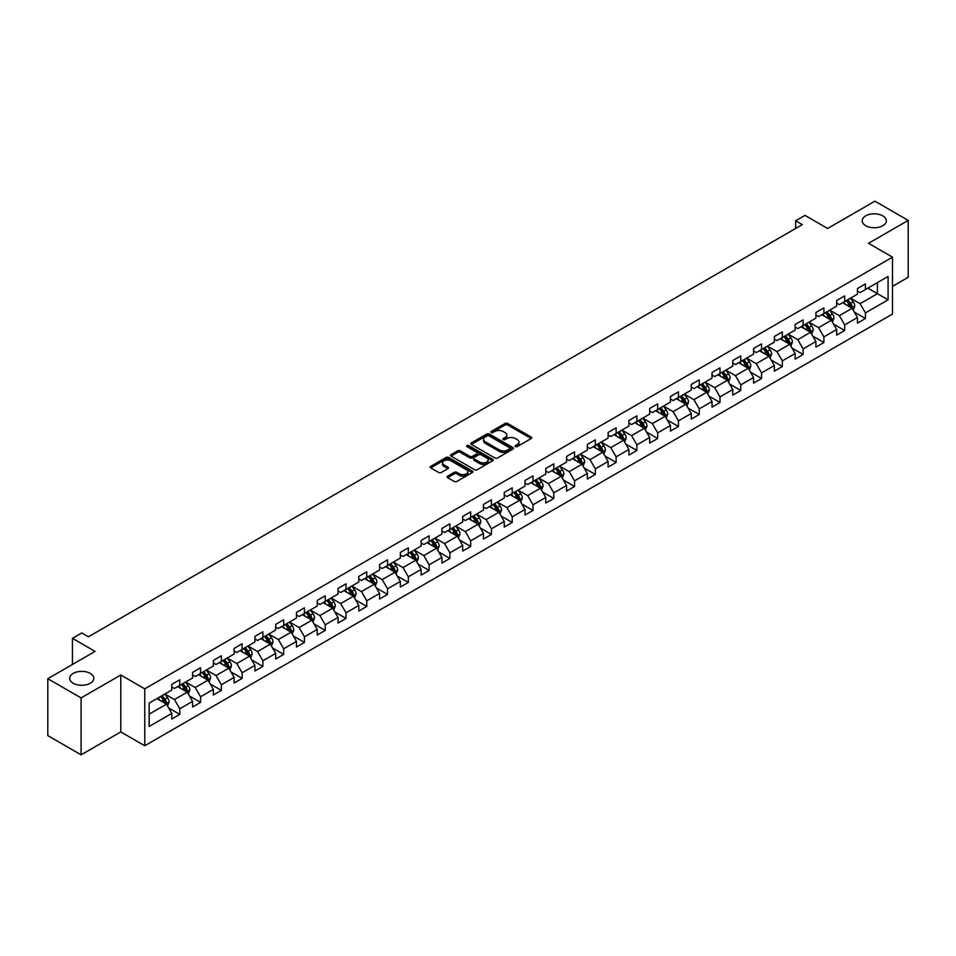 <?xml version="1.0" encoding="UTF-8"?>
<svg xmlns="http://www.w3.org/2000/svg" width="956" height="956" viewBox="0 0 956 956"><rect width="100%" height="100%" fill="white"/><g stroke="black" fill="none" stroke-linecap="round" stroke-linejoin="round"><path stroke-width="1.43" d="M515.463 446.572A1.291 0.753 0 0 0 517.292 446.572L531.189 438.553A1.852 1.064 0 0 0 531.727 437.8A1.852 1.064 0 0 0 531.189 437.047L507.648 423.46A1.852 1.064 0 0 0 505.043 423.46L491.145 431.479A1.291 0.753 0 0 0 492.973 432.53L494.778 431.491A5.915 3.418 0 0 1 503.143 431.491L505.103 432.626A5.915 3.418 0 0 1 506.835 435.04A5.915 3.418 0 0 1 505.103 437.454L503.31 438.493A1.291 0.753 0 0 0 505.138 439.557L506.931 438.517A5.915 3.418 0 0 1 515.296 438.517L517.256 439.64A5.915 3.418 0 0 1 518.989 442.066A5.915 3.418 0 0 1 517.256 444.48L515.463 445.52A1.291 0.753 0 0 0 515.463 446.572L515.463 445.52M90.282 673.394A12.058 6.955 0 0 0 77.149 671.889A12.058 6.955 0 0 0 69.704 678.318A12.058 6.955 0 0 0 73.242 683.229A12.058 6.955 0 0 0 86.375 684.747A12.058 6.955 0 0 0 93.819 678.318A12.058 6.955 0 0 0 90.282 673.394M882.758 215.865A12.058 6.955 0 0 0 869.625 214.347A12.058 6.955 0 0 0 862.181 220.788A12.058 6.955 0 0 0 865.718 225.7A12.058 6.955 0 0 0 878.851 227.217A12.058 6.955 0 0 0 886.296 220.788A12.058 6.955 0 0 0 882.758 215.865M447.647 476.136A1.852 1.064 0 0 0 447.109 476.901A1.852 1.064 0 0 0 447.647 477.653L454.243 481.466A1.852 1.064 0 0 0 456.86 481.466L472.288 472.551A1.852 1.064 0 0 0 472.826 471.798A1.852 1.064 0 0 0 472.288 471.045L448.758 457.458A1.852 1.064 0 0 0 446.141 457.458L430.714 466.361A1.852 1.064 0 0 0 430.176 467.125A1.852 1.064 0 0 0 430.714 467.878L438.685 472.479A1.852 1.064 0 0 0 441.302 472.479L447.91 468.667A1.852 1.064 0 0 0 448.448 467.914A1.852 1.064 0 0 0 447.91 467.161L443.954 464.879A4.947 2.856 0 0 1 442.509 462.859A4.947 2.856 0 0 1 445.556 460.218A4.947 2.856 0 0 1 450.945 460.84L466.432 469.778A4.947 2.856 0 0 1 467.89 471.798A4.947 2.856 0 0 1 464.831 474.439A4.947 2.856 0 0 1 459.442 473.818L456.86 472.324A1.852 1.064 0 0 0 454.243 472.324L447.647 476.136L447.647 477.653L454.243 473.865L454.243 472.324M892.486 286.382L908.2 277.3L908.2 220.394L874.907 201.178L827.621 228.472L804.976 215.399L795.655 220.788L802.311 224.624L88.418 636.792L81.762 632.944L72.441 638.333L72.441 664.468M81.093 697.916L81.093 754.822L120.791 731.914L120.791 675.008L81.093 697.916L47.8 678.7L95.086 651.395L72.441 638.333M120.791 675.008L144.762 688.846L892.486 257.152L892.486 314.058L144.762 745.752L144.762 688.846M908.2 220.394L868.514 243.314L892.486 257.152M494.909 457.984A1.852 1.064 0 0 0 497.514 457.984L512.942 449.081A1.852 1.064 0 0 0 513.491 448.328A1.852 1.064 0 0 0 512.942 447.575L489.412 433.988A1.852 1.064 0 0 0 486.795 433.988L471.368 442.891A1.852 1.064 0 0 0 470.83 443.644A1.852 1.064 0 0 0 471.368 444.397L494.909 457.984M467.376 446.846A1.291 0.753 0 0 1 468.691 447.038L468.691 445.496L492.615 459.31A1.852 1.064 0 0 1 493.165 460.063A1.852 1.064 0 0 1 492.615 460.816L477.187 469.719A1.852 1.064 0 0 1 474.582 469.719L451.041 456.143L457.649 452.355L457.649 450.814L451.041 454.626A1.852 1.064 0 0 0 450.503 455.379A1.852 1.064 0 0 0 451.041 456.143L451.041 454.626M457.649 452.355A1.852 1.064 0 0 1 460.266 452.355L460.266 450.814A1.852 1.064 0 0 0 457.649 450.814M460.266 450.814L469.802 456.323A1.852 1.064 0 0 0 472.419 456.323L476.793 453.801A1.852 1.064 0 0 0 477.343 453.048A1.852 1.064 0 0 0 476.793 452.284L466.863 446.548A1.291 0.753 0 0 1 468.691 445.496M81.093 754.822L47.8 735.606L47.8 678.7M168.674 707.954L179.788 714.383L179.788 708.766L192.574 701.381L192.574 706.998L200.569 702.385L200.569 696.769L213.355 689.384L213.355 695L221.35 690.387L221.35 684.771L234.136 677.386L234.136 683.002L242.119 678.39L242.119 672.773L254.905 665.4L254.905 671.004L262.9 666.392L262.9 660.787L275.687 653.402L275.687 659.019L283.681 654.394L283.681 648.789L296.468 641.404L296.468 647.021L304.45 642.408L304.45 636.792L317.237 629.407L317.237 635.023L325.231 630.41L325.231 624.794L338.018 617.409L338.018 623.025L346.012 618.413L346.012 612.796L358.799 605.411L358.799 611.027L366.781 606.415L366.781 600.798L379.568 593.425L379.568 599.03L387.562 594.417L387.562 588.812L400.349 581.427L400.349 587.044L408.343 582.419L408.343 576.815L421.13 569.429L421.13 575.046L429.125 570.433L429.125 564.817L441.911 557.432L441.911 563.048L449.894 558.435L449.894 552.819L462.68 545.434L462.68 551.05L470.675 546.438L470.675 540.821L483.461 533.448L483.461 539.053L491.456 534.44L491.456 528.823L504.242 521.45L504.242 527.055L512.225 522.442L512.225 516.837L525.011 509.452L525.011 515.069L533.006 510.456L533.006 504.84L545.792 497.455L545.792 503.071L553.787 498.458L553.787 492.842L566.573 485.457L566.573 491.073L574.556 486.461L574.556 480.844L587.343 473.459L587.343 479.075L595.337 474.463L595.337 468.846L608.124 461.473L608.124 467.078L616.118 462.465L616.118 456.849L628.905 449.475L628.905 455.08L636.899 450.467L636.899 444.863L649.686 437.478L649.686 443.094L657.668 438.481L657.668 432.865L670.455 425.48L670.455 431.096L678.449 426.484L678.449 420.867L691.236 413.482L691.236 419.098L699.23 414.486L699.23 408.869L712.017 401.484L712.017 407.101L719.999 402.488L719.999 396.871L732.786 389.498L732.786 395.103L740.78 390.49L740.78 384.874L753.567 377.5L753.567 383.105L761.562 378.492L761.562 372.888L774.348 365.503L774.348 371.119L782.331 366.507L782.331 360.89L795.117 353.505L795.117 359.121L803.112 354.509L803.112 348.892L815.898 341.507L815.898 347.124L823.893 342.511L823.893 336.894L836.679 329.509L836.679 335.126L844.674 330.513L844.674 324.897L857.46 317.523L857.46 323.128L865.443 318.515L865.443 312.899L888.088 299.837L888.088 276.451L877.429 282.606L877.429 293.683L888.088 299.837M179.788 714.383L171.793 718.996L171.793 713.379L149.16 726.452L149.16 703.078L171.793 690.005L171.793 684.388L179.788 679.776L179.788 685.392L192.574 678.007L192.574 672.391L200.569 667.778L200.569 673.394L213.355 666.009L213.355 660.393L221.35 655.78L221.35 661.397L234.136 654.012L234.136 648.395L242.119 643.782L242.119 649.399L254.905 642.014L254.905 636.409L262.9 631.797L262.9 637.401L275.687 630.028L275.687 624.411L283.681 619.799L283.681 625.415L296.468 618.03L296.468 612.414L304.45 607.801L304.45 613.417L317.237 606.032L317.237 600.416L325.231 595.803L325.231 601.42L338.018 594.035L338.018 588.418L346.012 583.805L346.012 589.422L358.799 582.037L358.799 576.432L366.781 571.808L366.781 577.424L379.568 570.039L379.568 564.434L387.562 559.822L387.562 565.426L400.349 558.053L400.349 552.437L408.343 547.824L408.343 553.44L421.13 546.055L421.13 540.439L429.125 535.826L429.125 541.443L441.911 534.057L441.911 528.441L449.894 523.828L449.894 529.445L462.68 522.06L462.68 516.443L470.675 511.83L470.675 517.447L483.461 510.062L483.461 504.457L491.456 499.833L491.456 505.449L504.242 498.064L504.242 492.46L512.225 487.847L512.225 493.451L525.011 486.078L525.011 480.462L533.006 475.849L533.006 481.466L545.792 474.08L545.792 468.464L553.787 463.851L553.787 469.468L566.573 462.083L566.573 456.466L574.556 451.853L574.556 457.47L587.343 450.085L587.343 444.468L595.337 439.856L595.337 445.472L608.124 438.087L608.124 432.482L616.118 427.858L616.118 433.474L628.905 426.089L628.905 420.485L636.899 415.872L636.899 421.476L649.686 414.103L649.686 408.487L657.668 403.874L657.668 409.491L670.455 402.106L670.455 396.489L678.449 391.876L678.449 397.493L691.236 390.108L691.236 384.491L699.23 379.879L699.23 385.495L712.017 378.11L712.017 372.493L719.999 367.881L719.999 373.497L732.786 366.112L732.786 360.508L740.78 355.895L740.78 361.499L753.567 354.126L753.567 348.51L761.562 343.897L761.562 349.502L774.348 342.129L774.348 336.512L782.331 331.899L782.331 337.516L795.117 330.131L795.117 324.514L803.112 319.901L803.112 325.518L815.898 318.133L815.898 312.516L823.893 307.904L823.893 313.52L836.679 306.135L836.679 300.519L844.674 295.906L844.674 301.522L857.46 294.137L857.46 288.533L865.443 283.92L865.443 289.525L888.088 276.451M177.661 686.623L187.245 692.156L174.458 699.541L164.874 693.996M171.793 686.922L174.458 688.463L179.788 685.392M174.458 699.541L179.788 708.766M187.245 692.156L192.574 701.381M198.442 674.625L208.026 680.158L195.239 687.543L185.655 682.01M192.574 674.936L195.239 676.466L200.569 673.394M195.239 687.543L200.569 696.769M208.026 680.158L213.355 689.384M219.211 662.628L228.807 668.16L216.02 675.545L206.424 670.013M213.355 662.938L216.02 664.468L221.35 661.397M216.02 675.545L221.35 684.771M228.807 668.16L234.136 677.386M239.992 650.63L249.576 656.163L236.789 663.548L227.205 658.015M234.136 650.94L236.789 652.482L242.119 649.399M236.789 663.548L242.119 672.773M249.576 656.163L254.905 665.4M260.773 638.632L270.357 644.177L257.57 651.55L247.986 646.017M254.905 638.943L257.57 640.484L262.9 637.401M257.57 651.55L262.9 660.787M270.357 644.177L275.687 653.402M281.542 626.634L291.138 632.179L278.351 639.564L268.756 634.019M275.687 626.945L278.351 628.486L283.681 625.415M278.351 639.564L283.681 648.789M291.138 632.179L296.468 641.404M302.323 614.648L311.919 620.181L299.132 627.566L289.537 622.021M296.468 614.947L299.132 616.489L304.45 613.417M299.132 627.566L304.45 636.792M311.919 620.181L317.237 629.407M323.104 602.65L332.688 608.183L319.901 615.568L310.318 610.036M317.237 602.961L319.901 604.491L325.231 601.42M319.901 615.568L325.231 624.794M332.688 608.183L338.018 617.409M343.873 590.653L353.469 596.186L340.683 603.571L331.087 598.038M338.018 590.963L340.683 592.493L346.012 589.422M340.683 603.571L346.012 612.796M353.469 596.186L358.799 605.411M364.654 578.655L374.25 584.188L361.464 591.573L351.868 586.04M358.799 578.966L361.464 580.507L366.781 577.424M361.464 591.573L366.781 600.798M374.25 584.188L379.568 593.425M385.435 566.657L395.019 572.202L382.233 579.575L372.649 574.042M379.568 566.968L382.233 568.509L387.562 565.426M382.233 579.575L387.562 588.812M395.019 572.202L400.349 581.427M406.216 554.659L415.8 560.204L403.014 567.589L393.43 562.044M400.349 554.97L403.014 556.512L408.343 553.44M403.014 567.589L408.343 576.815M415.8 560.204L421.13 569.429M426.985 542.673L436.581 548.206L423.795 555.591L414.199 550.047M421.13 542.972L423.795 544.514L429.125 541.443M423.795 555.591L429.125 564.817M436.581 548.206L441.911 557.432M447.767 530.676L457.35 536.208L444.564 543.594L434.98 538.061M441.911 530.986L444.564 532.516L449.894 529.445M444.564 543.594L449.894 552.819M457.35 536.208L462.68 545.434M468.548 518.678L478.131 524.211L465.345 531.596L455.761 526.063M462.68 518.989L465.345 520.518L470.675 517.447M465.345 531.596L470.675 540.821M478.131 524.211L483.461 533.448M489.317 506.68L498.913 512.213L486.126 519.598L476.53 514.065M483.461 506.991L486.126 508.532L491.456 505.449M486.126 519.598L491.456 528.823M498.913 512.213L504.242 521.45M510.098 494.682L519.694 500.227L506.907 507.6L497.311 502.067M504.242 494.993L506.907 496.534L512.225 493.451M506.907 507.6L512.225 516.837M519.694 500.227L525.011 509.452M530.879 482.696L540.463 488.229L527.676 495.614L518.092 490.07M525.011 482.995L527.676 484.537L533.006 481.466M527.676 495.614L533.006 504.84M540.463 488.229L545.792 497.455M551.648 470.699L561.244 476.231L548.457 483.617L538.861 478.072M545.792 470.997L548.457 472.539L553.787 469.468M548.457 483.617L553.787 492.842M561.244 476.231L566.573 485.457M572.429 458.701L582.025 464.234L569.238 471.619L559.642 466.086M566.573 459.011L569.238 460.541L574.556 457.47M569.238 471.619L574.556 480.844M582.025 464.234L587.343 473.459M593.21 446.703L602.794 452.236L590.007 459.621L580.423 454.088M587.343 447.014L590.007 448.543L595.337 445.472M590.007 459.621L595.337 468.846M602.794 452.236L608.124 461.473M613.991 434.705L623.575 440.25L610.788 447.623L601.205 442.09M608.124 435.016L610.788 436.557L616.118 433.474M610.788 447.623L616.118 456.849M623.575 440.25L628.905 449.475M634.76 422.707L644.356 428.252L631.569 435.625L621.974 430.092M628.905 423.018L631.569 424.56L636.899 421.476M631.569 435.625L636.899 444.863M644.356 428.252L649.686 437.478M655.541 410.721L665.125 416.254L652.339 423.639L642.755 418.095M649.686 411.02L652.339 412.562L657.668 409.491M652.339 423.639L657.668 432.865M665.125 416.254L670.455 425.48M676.322 398.724L685.906 404.257L673.12 411.642L663.536 406.097M670.455 399.022L673.12 400.564L678.449 397.493M673.12 411.642L678.449 420.867M685.906 404.257L691.236 413.482M697.091 386.726L706.687 392.259L693.901 399.644L684.305 394.111M691.236 387.037L693.901 388.566L699.23 385.495M693.901 399.644L699.23 408.869M706.687 392.259L712.017 401.484M717.872 374.728L727.468 380.261L714.682 387.646L705.086 382.113M712.017 375.039L714.682 376.568L719.999 373.497M714.682 387.646L719.999 396.871M727.468 380.261L732.786 389.498M738.653 362.73L748.237 368.275L735.451 375.648L725.867 370.115M732.786 363.041L735.451 364.583L740.78 361.499M735.451 375.648L740.78 384.874M748.237 368.275L753.567 377.5M759.423 350.733L769.018 356.277L756.232 363.65L746.636 358.118M753.567 351.043L756.232 352.585L761.562 349.502M756.232 363.65L761.562 372.888M769.018 356.277L774.348 365.503M780.204 338.747L789.799 344.28L777.013 351.665L767.417 346.12M774.348 339.045L777.013 340.587L782.331 337.516M777.013 351.665L782.331 360.89M789.799 344.28L795.117 353.505M800.985 326.749L810.568 332.282L797.782 339.667L788.198 334.122M795.117 327.048L797.782 328.589L803.112 325.518M797.782 339.667L803.112 348.892M810.568 332.282L815.898 341.507M821.766 314.751L831.35 320.284L818.563 327.669L808.979 322.136M815.898 315.062L818.563 316.591L823.893 313.52M818.563 327.669L823.893 336.894M831.35 320.284L836.679 329.509M842.535 302.753L852.131 308.286L839.344 315.671L829.748 310.138M836.679 303.064L839.344 304.606L844.674 301.522M839.344 315.671L844.674 324.897M852.131 308.286L857.46 317.523M867.845 288.138L877.429 293.683L860.113 303.673L850.529 298.141M857.46 291.066L860.113 292.608L865.443 289.525M860.113 303.673L865.443 312.899M120.791 731.914L144.762 745.752M795.655 220.788L795.655 228.472M149.16 714.144L166.475 704.154L156.88 698.609M166.475 704.154L171.793 713.379M854.329 312.098L865.443 318.515M833.548 324.096L844.674 330.513M812.767 336.094L823.893 342.511M791.998 348.08L803.112 354.509M771.217 360.077L782.331 366.507M750.436 372.075L761.562 378.492M729.655 384.073L740.78 390.49M708.886 396.071L719.999 402.488M688.105 408.069L699.23 414.486M667.324 420.054L678.449 426.484M646.555 432.052L657.668 438.481M625.774 444.05L636.899 450.467M604.993 456.048L616.118 462.465M584.224 468.046L595.337 474.463M563.442 480.043L574.556 486.461M542.661 492.029L553.787 498.458M521.88 504.027L533.006 510.456M501.111 516.025L512.225 522.442M480.33 528.023L491.456 534.44M459.549 540.02L470.675 546.438M438.78 552.018L449.894 558.435M417.999 564.004L429.125 570.433M397.218 576.002L408.343 582.419M376.449 588L387.562 594.417M355.668 599.998L366.781 606.415M334.887 611.995L346.012 618.413M314.106 623.981L325.231 630.41M293.337 635.979L304.45 642.408M272.556 647.977L283.681 654.394M251.775 659.975L262.9 666.392M231.005 671.972L242.119 678.39M210.224 683.97L221.35 690.387M189.443 695.956L200.569 702.385M515.977 446.751L517.256 446.01A5.915 3.418 0 0 0 518.989 443.596L518.989 442.066M506.835 435.04L506.835 436.581A5.915 3.418 0 0 1 505.103 438.995L503.824 439.736M531.189 437.047L531.189 438.553L507.648 424.99A1.852 1.064 0 0 0 505.043 424.99L491.659 432.71M512.918 449.093L489.412 435.518A1.852 1.064 0 0 0 486.795 435.518L471.404 444.421M509.679 448.854A1.291 0.753 0 0 0 509.679 447.802L489.018 435.876A1.291 0.753 0 0 0 487.19 435.876L485.301 436.964A5.915 3.418 0 0 0 483.569 439.378A5.915 3.418 0 0 0 485.301 441.803L499.414 449.953A5.915 3.418 0 0 0 507.779 449.953L509.679 448.854L509.679 450.395A1.291 0.753 0 0 0 510.062 449.87L510.062 448.328M483.569 439.378L483.569 440.919A5.915 3.418 0 0 0 485.301 443.333L485.301 441.803M509.679 450.395L507.779 451.483A5.915 3.418 0 0 1 499.414 451.483L485.301 443.333M460.266 452.355L469.802 457.864A1.852 1.064 0 0 0 472.419 457.864L476.793 455.331A1.852 1.064 0 0 0 477.343 454.578L477.343 453.048M468.691 447.038L492.591 460.828M479.709 462.047A4.947 2.856 0 0 0 485.098 462.668A4.947 2.856 0 0 0 488.146 460.027A4.947 2.856 0 0 0 486.7 458.008L481.238 454.853A1.852 1.064 0 0 0 478.633 454.853L474.248 457.386A1.852 1.064 0 0 0 473.71 458.139A1.852 1.064 0 0 0 474.248 458.892L479.709 462.047L479.709 463.588A4.947 2.856 0 0 0 485.098 464.198A4.947 2.856 0 0 0 488.146 461.569L488.146 460.027M473.71 458.139L473.71 459.681A1.852 1.064 0 0 0 474.248 460.434L474.248 458.892M479.709 463.588L474.248 460.434M467.89 471.798L467.89 473.34A4.947 2.856 0 0 1 464.831 475.98A4.947 2.856 0 0 1 459.442 475.359L456.86 473.865A1.852 1.064 0 0 0 454.243 473.865M442.509 462.859L442.509 464.389A4.947 2.856 0 0 0 443.954 466.409L443.954 464.879M447.91 467.161L447.91 468.667L443.954 466.409M472.288 471.045L472.288 472.551L448.758 459A1.852 1.064 0 0 0 446.141 459L430.738 467.89L430.714 466.361M853.182 310.114L854.76 306.123A4.995 2.88 -120 0 0 853.17 301.869L850.422 298.2M845.63 304.534L843.766 302.048M846.299 300.59L849.048 304.259A4.995 2.88 60 0 1 850.47 307.258L852.071 306.338A4.995 2.88 -120 0 0 850.637 303.327L847.888 299.658M846.646 300.387L849.693 304.45A2.545 1.47 60 0 1 850.147 305.227L852.071 306.338M832.401 322.112L833.99 318.121A4.995 2.88 -120 0 0 832.389 313.867L829.641 310.198M824.849 316.532L822.985 314.046M825.518 312.576L828.266 316.257A4.995 2.88 60 0 1 829.688 319.256L831.29 318.336A4.995 2.88 -120 0 0 829.868 315.325L827.119 311.656M825.865 312.385L828.912 316.448A2.545 1.47 60 0 1 829.378 317.225L831.29 318.336M811.62 334.11L813.209 330.119A4.995 2.88 -120 0 0 811.62 325.865L808.872 322.196M804.08 328.529L802.203 326.044M804.737 324.574L807.485 328.243A4.995 2.88 60 0 1 808.919 331.254L810.509 330.322A4.995 2.88 -120 0 0 809.087 327.322L806.338 323.654M805.083 324.371L808.131 328.446A2.545 1.47 60 0 1 808.597 329.223L810.509 330.322M790.851 346.096L792.428 342.105A4.995 2.88 -120 0 0 790.839 337.862L788.091 334.194M783.299 340.527L781.434 338.03M783.956 336.572L786.704 340.24A4.995 2.88 60 0 1 788.138 343.24L789.74 342.32A4.995 2.88 -120 0 0 788.306 339.32L785.557 335.652M784.314 336.369L787.362 340.444A2.545 1.47 60 0 1 787.816 341.22L789.74 342.32M770.07 358.094L771.659 354.102A4.995 2.88 -120 0 0 770.058 349.86L767.31 346.18M762.518 352.525L760.653 350.027M763.187 348.57L765.935 352.238A4.995 2.88 60 0 1 767.357 355.238L768.959 354.317A4.995 2.88 -120 0 0 767.537 351.318L764.776 347.649M763.533 348.366L766.581 352.441A2.545 1.47 60 0 1 767.047 353.206L768.959 354.317M749.289 370.091L750.878 366.1A4.995 2.88 -120 0 0 749.289 361.846L746.54 358.177M741.748 364.523L739.872 362.025M742.406 360.567L745.154 364.236A4.995 2.88 60 0 1 746.588 367.235L748.178 366.315A4.995 2.88 -120 0 0 746.755 363.316L744.007 359.647M742.752 360.364L745.8 364.439A2.545 1.47 60 0 1 746.266 365.204L748.178 366.315M728.52 382.089L730.097 378.098A4.995 2.88 -120 0 0 728.508 373.844L725.759 370.175M720.967 376.509L719.103 374.023M721.625 372.565L724.373 376.234A4.995 2.88 60 0 1 725.807 379.233L727.408 378.313A4.995 2.88 -120 0 0 725.974 375.302L723.226 371.633M721.971 372.362L725.03 376.425A2.545 1.47 60 0 1 725.485 377.202L727.408 378.313M707.739 394.087L709.316 390.096A4.995 2.88 -120 0 0 707.727 385.842L704.978 382.173M700.186 388.506L698.322 386.021M700.856 384.551L703.604 388.232A4.995 2.88 60 0 1 705.026 391.231L706.627 390.311A4.995 2.88 -120 0 0 705.193 387.3L702.445 383.631M701.202 384.36L704.249 388.423A2.545 1.47 60 0 1 704.715 389.2L706.627 390.311M686.958 406.085L688.547 402.094A4.995 2.88 -120 0 0 686.946 397.839L684.197 394.171M679.405 400.504L677.541 398.019M680.075 396.549L682.823 400.217A4.995 2.88 60 0 1 684.257 403.229L685.846 402.297A4.995 2.88 -120 0 0 684.424 399.297L681.676 395.629M680.421 396.346L683.468 400.421A2.545 1.47 60 0 1 683.934 401.197L685.846 402.297M666.177 418.071L667.766 414.079A4.995 2.88 -120 0 0 666.177 409.837L663.428 406.169M658.636 412.502L656.76 410.005M659.293 408.547L662.042 412.215A4.995 2.88 60 0 1 663.476 415.215L665.077 414.295A4.995 2.88 -120 0 0 663.643 411.295L660.895 407.626M659.64 408.343L662.699 412.418A2.545 1.47 60 0 1 663.153 413.195L665.077 414.295M645.408 430.069L646.985 426.077A4.995 2.88 -120 0 0 645.396 421.835L642.647 418.154M637.855 424.5L635.991 422.002M638.524 420.544L641.273 424.213A4.995 2.88 60 0 1 642.695 427.213L644.296 426.292A4.995 2.88 -120 0 0 642.862 423.293L640.114 419.624M638.871 420.341L641.918 424.416A2.545 1.47 60 0 1 642.384 425.181L644.296 426.292M624.627 442.066L626.216 438.075A4.995 2.88 -120 0 0 624.615 433.821L621.866 430.152M617.074 436.498L615.21 434M617.743 432.542L620.492 436.211A4.995 2.88 60 0 1 621.914 439.21L623.515 438.29A4.995 2.88 -120 0 0 622.093 435.291L619.345 431.622M618.09 432.339L621.137 436.414A2.545 1.47 60 0 1 621.603 437.179L623.515 438.29M603.845 454.064L605.435 450.073A4.995 2.88 -120 0 0 603.845 445.819L601.097 442.15M596.305 448.484L594.429 445.998M596.962 444.54L599.711 448.209A4.995 2.88 60 0 1 601.145 451.208L602.734 450.288A4.995 2.88 -120 0 0 601.312 447.277L598.564 443.608M597.309 444.337L600.356 448.4A2.545 1.47 60 0 1 600.822 449.177L602.734 450.288M583.076 466.062L584.654 462.071A4.995 2.88 -120 0 0 583.064 457.816L580.316 454.148M575.524 460.481L573.66 457.996M576.181 456.526L578.93 460.195A4.995 2.88 60 0 1 580.364 463.206L581.965 462.286A4.995 2.88 -120 0 0 580.531 459.274L577.783 455.606M576.54 456.335L579.587 460.398A2.545 1.47 60 0 1 580.041 461.174L581.965 462.286M562.295 478.06L563.885 474.068A4.995 2.88 -120 0 0 562.283 469.814L559.535 466.146M554.743 472.479L552.879 469.994M555.412 468.524L558.161 472.192A4.995 2.88 60 0 1 559.583 475.204L561.184 474.272A4.995 2.88 -120 0 0 559.762 471.272L557.001 467.604M555.759 468.32L558.806 472.395A2.545 1.47 60 0 1 559.272 473.172L561.184 474.272M541.514 490.046L543.104 486.054A4.995 2.88 -120 0 0 541.514 481.812L538.766 478.143M533.974 484.477L532.098 481.979M534.631 480.521L537.38 484.19A4.995 2.88 60 0 1 538.814 487.19L540.403 486.269A4.995 2.88 -120 0 0 538.981 483.27L536.232 479.601M534.978 480.318L538.025 484.393A2.545 1.47 60 0 1 538.491 485.17L540.403 486.269M520.745 502.043L522.323 498.052A4.995 2.88 -120 0 0 520.733 493.81L517.985 490.129M513.193 496.475L511.329 493.977M513.85 492.519L516.599 496.188A4.995 2.88 60 0 1 518.033 499.187L519.634 498.267A4.995 2.88 -120 0 0 518.2 495.268L515.451 491.599M514.197 492.316L517.256 496.391A2.545 1.47 60 0 1 517.71 497.156L519.634 498.267M499.964 514.041L501.541 510.05A4.995 2.88 -120 0 0 499.952 505.796L497.204 502.127M492.412 508.473L490.548 505.975M493.081 504.517L495.829 508.186A4.995 2.88 60 0 1 497.251 511.185L498.853 510.265A4.995 2.88 -120 0 0 497.419 507.266L494.67 503.597M493.427 504.314L496.475 508.389A2.545 1.47 60 0 1 496.941 509.154L498.853 510.265M479.183 526.039L480.772 522.048A4.995 2.88 -120 0 0 479.171 517.793L476.423 514.125M471.631 520.458L469.766 517.973M472.3 516.515L475.048 520.184A4.995 2.88 60 0 1 476.482 523.183L478.072 522.263A4.995 2.88 -120 0 0 476.65 519.251L473.901 515.583M472.646 516.312L475.694 520.375A2.545 1.47 60 0 1 476.16 521.151L478.072 522.263M458.402 538.037L459.991 534.045A4.995 2.88 -120 0 0 458.402 529.791L455.654 526.123M450.862 532.456L448.985 529.971M451.519 528.501L454.267 532.169A4.995 2.88 60 0 1 455.701 535.181L457.303 534.249A4.995 2.88 -120 0 0 455.869 531.249L453.12 527.581M451.865 528.31L454.925 532.373A2.545 1.47 60 0 1 455.379 533.149L457.303 534.249M437.633 550.023L439.21 546.031A4.995 2.88 -120 0 0 437.621 541.789L434.872 538.12M430.08 544.454L428.216 541.956M430.75 540.499L433.498 544.167A4.995 2.88 60 0 1 434.92 547.179L436.522 546.246A4.995 2.88 -120 0 0 435.088 543.247L432.339 539.578M431.096 540.295L434.144 544.37A2.545 1.47 60 0 1 434.61 545.147L436.522 546.246M416.852 562.02L418.441 558.029A4.995 2.88 -120 0 0 416.84 553.787L414.091 550.118M409.299 556.452L407.435 553.954M409.969 552.496L412.717 556.165A4.995 2.88 60 0 1 414.139 559.164L415.74 558.244A4.995 2.88 -120 0 0 414.318 555.245L411.57 551.576M410.315 552.293L413.362 556.368A2.545 1.47 60 0 1 413.829 557.145L415.74 558.244M396.071 574.018L397.66 570.027A4.995 2.88 -120 0 0 396.071 565.773L393.322 562.104M388.53 568.45L386.654 565.952M389.188 564.494L391.936 568.163A4.995 2.88 60 0 1 393.37 571.162L394.959 570.242A4.995 2.88 -120 0 0 393.537 567.243L390.789 563.574M389.534 564.291L392.581 568.366A2.545 1.47 60 0 1 393.047 569.131L394.959 570.242M375.302 586.016L376.879 582.025A4.995 2.88 -120 0 0 375.29 577.771L372.541 574.102M367.749 580.447L365.885 577.95M368.407 576.492L371.155 580.161A4.995 2.88 60 0 1 372.589 583.16L374.19 582.24A4.995 2.88 -120 0 0 372.756 579.24L370.008 575.56M368.765 576.289L371.812 580.364A2.545 1.47 60 0 1 372.266 581.129L374.19 582.24M354.521 598.014L356.11 594.023A4.995 2.88 -120 0 0 354.509 589.768L351.76 586.1M346.968 592.433L345.104 589.948M347.637 588.49L350.386 592.158A4.995 2.88 60 0 1 351.808 595.158L353.409 594.238A4.995 2.88 -120 0 0 351.987 591.226L349.227 587.558M347.984 588.287L351.031 592.35A2.545 1.47 60 0 1 351.497 593.126L353.409 594.238M333.74 610.012L335.329 606.02A4.995 2.88 -120 0 0 333.74 601.766L330.991 598.098M326.199 604.431L324.323 601.945M326.856 600.476L329.605 604.144A4.995 2.88 60 0 1 331.039 607.156L332.628 606.224A4.995 2.88 -120 0 0 331.206 603.224L328.458 599.555M327.203 600.284L330.25 604.347A2.545 1.47 60 0 1 330.716 605.124L332.628 606.224M312.971 621.998L314.548 618.006A4.995 2.88 -120 0 0 312.959 613.764L310.21 610.095M305.418 616.429L303.554 613.931M306.075 612.473L308.824 616.142A4.995 2.88 60 0 1 310.258 619.141L311.859 618.221A4.995 2.88 -120 0 0 310.425 615.222L307.677 611.553M306.422 612.27L309.481 616.345A2.545 1.47 60 0 1 309.935 617.122L311.859 618.221M292.189 633.995L293.767 630.004A4.995 2.88 -120 0 0 292.178 625.762L289.429 622.093M284.637 628.427L282.773 625.929M285.306 624.471L288.055 628.14A4.995 2.88 60 0 1 289.477 631.139L291.078 630.219A4.995 2.88 -120 0 0 289.644 627.22L286.896 623.551M285.653 624.268L288.7 628.343A2.545 1.47 60 0 1 289.166 629.12L291.078 630.219M271.408 645.993L272.998 642.002A4.995 2.88 -120 0 0 271.396 637.748L268.648 634.079M263.856 640.424L261.992 637.927M264.525 636.469L267.274 640.138A4.995 2.88 60 0 1 268.708 643.137L270.297 642.217A4.995 2.88 -120 0 0 268.875 639.217L266.127 635.549M264.872 636.266L267.919 640.341A2.545 1.47 60 0 1 268.385 641.106L270.297 642.217M250.639 657.991L252.217 654A4.995 2.88 -120 0 0 250.627 649.745L247.879 646.077M243.087 652.422L241.211 649.925M243.744 648.467L246.493 652.135A4.995 2.88 60 0 1 247.927 655.135L249.528 654.215A4.995 2.88 -120 0 0 248.094 651.215L245.345 647.535M244.091 648.264L247.15 652.339A2.545 1.47 60 0 1 247.604 653.103L249.528 654.215M229.858 669.989L231.436 665.997A4.995 2.88 -120 0 0 229.846 661.743L227.098 658.075M222.306 664.408L220.442 661.922M222.975 660.465L225.724 664.133A4.995 2.88 60 0 1 227.146 667.133L228.747 666.213A4.995 2.88 -120 0 0 227.313 663.201L224.564 659.532M223.322 660.261L226.369 664.324A2.545 1.47 60 0 1 226.835 665.101L228.747 666.213M209.077 681.987L210.667 677.995A4.995 2.88 -120 0 0 209.065 673.741L206.317 670.072M201.525 676.406L199.661 673.92M202.194 672.45L204.943 676.119A4.995 2.88 60 0 1 206.365 679.13L207.966 678.198A4.995 2.88 -120 0 0 206.544 675.199L203.795 671.53M202.541 672.259L205.588 676.322A2.545 1.47 60 0 1 206.054 677.099L207.966 678.198M188.296 693.972L189.886 689.981A4.995 2.88 -120 0 0 188.296 685.739L185.548 682.07M180.756 688.404L178.88 685.906M181.413 684.448L184.161 688.117A4.995 2.88 60 0 1 185.595 691.116L187.185 690.196A4.995 2.88 -120 0 0 185.763 687.197L183.014 683.528M181.76 684.245L184.807 688.32A2.545 1.47 60 0 1 185.273 689.097L187.185 690.196M167.527 705.97L169.104 701.979A4.995 2.88 -120 0 0 167.515 697.737L164.767 694.068M159.975 700.401L158.11 697.904M160.632 696.446L163.38 700.115A4.995 2.88 60 0 1 164.814 703.114L166.416 702.194A4.995 2.88 -120 0 0 164.982 699.195L162.233 695.526M160.99 696.243L164.038 700.318A2.545 1.47 60 0 1 164.492 701.083L166.416 702.194M72.441 657.202L72.441 654.442M517.256 446.01L517.256 444.48M503.31 439.557L503.31 438.493M505.103 438.995L505.103 437.454M491.145 432.53L491.145 431.479M505.043 424.99L505.043 423.46M507.648 424.99L507.648 423.46M471.368 444.397L471.368 442.891M486.795 435.518L486.795 433.988M489.412 435.518L489.412 433.988M512.942 449.081L512.942 447.575M499.414 451.483L499.414 449.953M507.779 451.483L507.779 449.953M469.802 457.864L469.802 456.323M472.419 457.864L472.419 456.323M476.793 455.331L476.793 453.801M492.615 460.816L492.615 459.31M456.86 473.865L456.86 472.324M459.442 475.359L459.442 473.818M446.141 459L446.141 457.458M448.758 459L448.758 457.458M851.641 308.011L854.736 306.219M850.637 303.327L853.17 301.869M847.088 305.382L849.048 304.259M830.86 319.997L833.955 318.217M829.868 315.325L832.389 313.867M826.319 317.38L828.266 316.257M810.079 331.995L813.174 330.214M809.087 327.322L811.62 325.865M805.538 329.378L807.485 328.243M789.298 343.993L792.405 342.2M788.306 339.32L790.839 337.862M784.757 341.376L786.704 340.24M768.528 355.99L771.623 354.198M767.537 351.318L770.058 349.86M763.975 353.361L765.935 352.238M747.747 367.988L750.842 366.196M746.755 363.316L749.289 361.846M743.206 365.359L745.154 364.236M726.966 379.986L730.061 378.194M725.974 375.302L728.508 373.844M722.425 377.357L724.373 376.234M706.197 391.972L709.292 390.191M705.193 387.3L707.727 385.842M701.644 389.355L703.604 388.232M685.416 403.97L688.511 402.189M684.424 399.297L686.946 397.839M680.875 401.353L682.823 400.217M664.635 415.968L667.73 414.175M663.643 411.295L666.177 409.837M660.094 413.339L662.042 412.215M643.866 427.965L646.961 426.173M642.862 423.293L645.396 421.835M639.313 425.336L641.273 424.213M623.085 439.963L626.18 438.171M622.093 435.291L624.615 433.821M618.544 437.334L620.492 436.211M602.304 451.961L605.399 450.168M601.312 447.277L603.845 445.819M597.763 449.332L599.711 448.209M581.523 463.947L584.63 462.166M580.531 459.274L583.064 457.816M576.982 461.33L578.93 460.195M560.754 475.945L563.849 474.164M559.762 471.272L562.283 469.814M556.201 473.328L558.161 472.192M539.973 487.942L543.068 486.15M538.981 483.27L541.514 481.812M535.432 485.313L537.38 484.19M519.192 499.94L522.287 498.148M518.2 495.268L520.733 493.81M514.651 497.311L516.599 496.188M498.423 511.938L501.518 510.146M497.419 507.266L499.952 505.796M493.87 509.309L495.829 508.186M477.642 523.936L480.737 522.143M476.65 519.251L479.171 517.793M473.101 521.307L475.048 520.184M456.86 535.922L459.955 534.141M455.869 531.249L458.402 529.791M452.319 533.305L454.267 532.169M436.091 547.919L439.186 546.139M435.088 543.247L437.621 541.789M431.538 545.302L433.498 544.167M415.31 559.917L418.405 558.125M414.318 555.245L416.84 553.787M410.769 557.288L412.717 556.165M394.529 571.915L397.624 570.123M393.537 567.243L396.071 565.773M389.988 569.286L391.936 568.163M373.748 583.913L376.855 582.12M372.756 579.24L375.29 577.771M369.207 581.284L371.155 580.161M352.979 595.899L356.074 594.118M351.987 591.226L354.509 589.768M348.426 593.282L350.386 592.158M332.198 607.897L335.293 606.116M331.206 603.224L333.74 601.766M327.657 605.279L329.605 604.144M311.417 619.894L314.512 618.114M310.425 615.222L312.959 613.764M306.876 617.277L308.824 616.142M290.648 631.892L293.743 630.1M289.644 627.22L292.178 625.762M286.095 629.263L288.055 628.14M269.867 643.89L272.962 642.097M268.875 639.217L271.396 637.748M265.326 641.261L267.274 640.138M249.086 655.888L252.181 654.095M248.094 651.215L250.627 649.745M244.545 653.259L246.493 652.135M228.317 667.874L231.412 666.093M227.313 663.201L229.846 661.743M223.764 665.257L225.724 664.133M207.536 679.871L210.631 678.091M206.544 675.199L209.065 673.741M202.995 677.254L204.943 676.119M186.755 691.869L189.85 690.089M185.763 687.197L188.296 685.739M182.214 689.252L184.161 688.117M165.974 703.867L169.081 702.074M164.982 699.195L167.515 697.737M161.433 701.238L163.38 700.115"/></g></svg>
